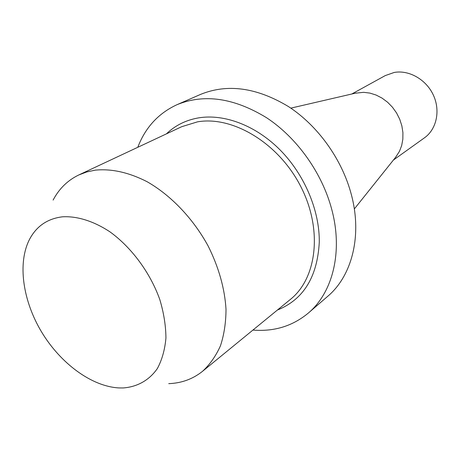 <?xml version="1.0" encoding="UTF-8"?>
<svg xmlns="http://www.w3.org/2000/svg" width="460" height="460" viewBox="0 0 460 460"><rect width="100%" height="100%" fill="white"/><g stroke="black" fill="none" stroke-linecap="round" stroke-linejoin="round"><path stroke-width="0.69" d="M119.1 387.935C91.747 386.567 60.622 363.498 41.693 332.154C22.793 300.805 17.284 263.085 29.572 239.275C36.541 226.153 47.495 218.667 62.439 216.815C77.136 215.953 93.759 221.128 110.112 231.955C131.704 247.635 150.282 272.849 159.815 299.592C163.812 312.961 165.847 325.784 165.933 338.06C164.881 349.715 162.018 359.881 157.343 368.563C149.201 380.288 137.275 386.894 123.234 387.952L119.1 387.935M53.107 200.088C59.098 188.703 67.672 180.32 78.827 174.944L86.721 171.959L95.226 170.154C111.475 168.538 128.743 172.379 147.022 181.671C170.93 195.281 193.189 218.58 208.19 246.106C218.793 267.409 224.739 288.5 226.015 309.367C225.935 322.655 224.077 334.805 220.455 345.816C215.889 355.988 209.915 364.487 202.526 371.312C192.855 379.051 181.596 383.163 168.739 383.651M137.781 147.298C145.383 127.454 158.464 113.246 177.037 104.673C204.24 93.558 234.077 97.905 266.558 117.725C296.982 137.747 322.006 172.793 331.7 209.242C343.189 251.712 332.735 292.543 308.315 313.076C292.566 326.123 274.102 331.786 252.919 330.073M177.037 104.673L200.456 94.444C227.355 83.45 256.651 87.463 288.339 106.496C318.021 125.735 342.234 159.58 351.44 194.948C362.359 236.147 351.808 276.04 327.658 296.366L308.315 313.076M355.269 93.202L363.688 92.322L369.932 93.098L376.125 95.053L382.07 98.124L387.573 102.218L392.449 107.209L396.543 112.936L399.711 119.209L401.856 125.827L402.914 132.566L402.845 139.213L401.672 145.55L399.441 151.38L395.629 157.268M351.785 94.007L385.284 75.578L394.226 72.45C409.078 69.747 426.276 79.563 433.4 95.197C440.622 110.791 436.528 129.306 424.482 137.81L393.398 160.063M78.827 174.944L181.706 126.701L197.478 121.854C232.593 115.65 278.306 142.882 300.489 185.978C322.897 228.982 317.13 278.11 290.461 299.351L202.526 371.312M166.405 133.877C175.168 125.442 185.863 120.112 198.478 117.892C224.256 113.58 255.944 125.488 280.347 150.202C304.692 174.967 319.688 210.795 319.28 242.173C317.4 276.954 303.433 299.581 277.386 310.051M356.207 92.983L290.812 108.14M396.227 156.521L354.321 208.955"/></g></svg>
